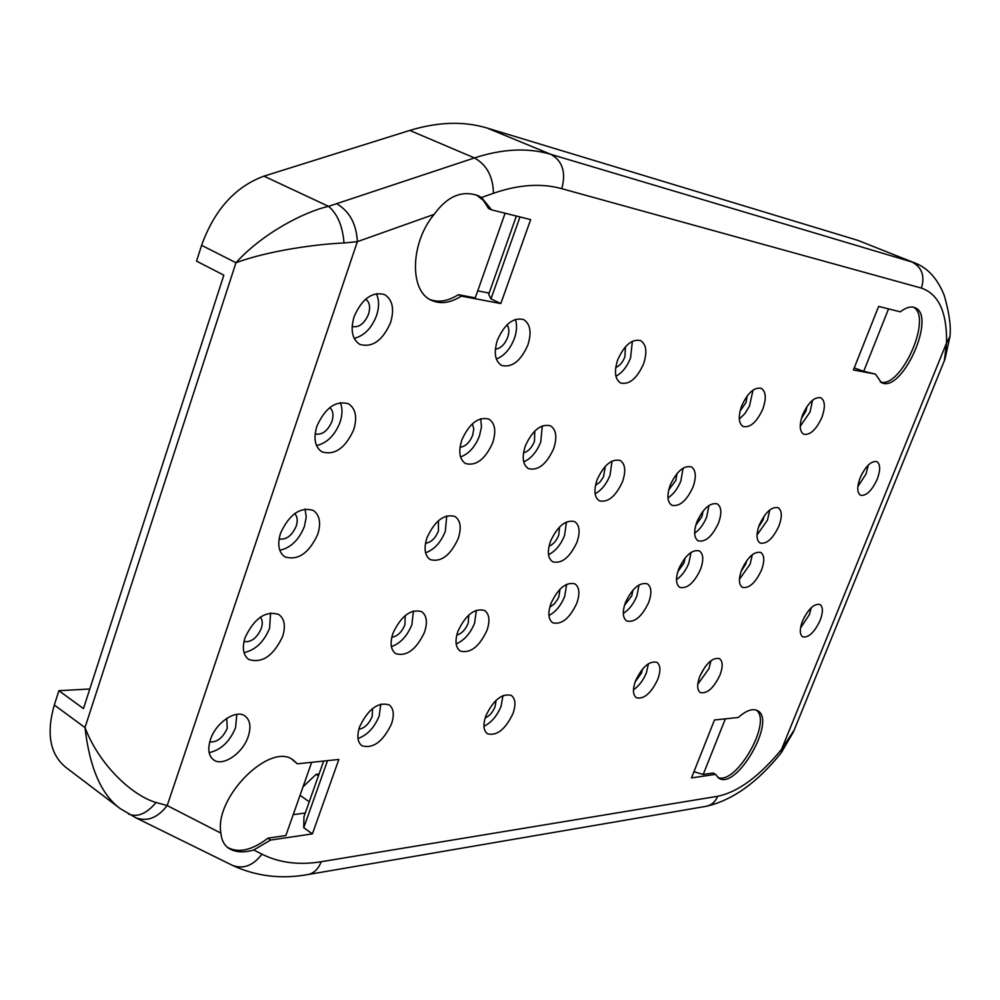 <?xml version="1.0" encoding="UTF-8"?>
<svg xmlns="http://www.w3.org/2000/svg" width="1000" height="1000" viewBox="0 0 1000 1000"><rect width="100%" height="100%" fill="white"/><g stroke="black" fill="none" stroke-linecap="round" stroke-linejoin="round"><path stroke-width="1.5" d="M944.4 360.562L946.55 342.938C947.087 312.4 938.713 294.125 921.413 288.1L561.8 188.688C541.413 183.038 518.625 184.562 493.425 193.275L481.525 197.512L491.6 209.862L530.662 219.6L500.825 303.55L461.35 296.125C450.513 302.987 440.562 304.387 431.5 300.338C409.275 291.337 410.138 242.913 434.137 214.363L357.362 241.65L344.012 242.975C317.512 244.025 268.688 250.588 235.963 262.738L84.987 727.575C89.6 767.775 101.375 794.8 120.3 808.675L65.525 767.125C49.925 754.075 46.188 733.375 54.312 705.013L58.9 690.7L89.8 689.013M857.913 240.375L914.75 262.95L857.913 240.375L487.212 128.088C464.012 121.025 438.212 121.8 409.787 130.425L263.95 176.15L328.562 206.35C304.35 211.75 262.762 233.162 235.963 262.738L201.6 245.312C214.438 209.775 235.225 186.725 263.95 176.15M201.6 245.312L196.537 261.125L223.837 275.175L83.462 708.587L58.9 690.7M319.075 773.975L316.188 774.3L303.038 786.8M120.3 808.675L135.875 817.812L232.463 865.375C256.163 876.363 281.425 879.4 308.288 874.488L307.438 874.638M54.312 705.013L84.987 727.575C99.787 766.287 133.663 796.312 156.1 802.487C146.6 813.725 137.438 817.588 128.613 814.05M156.1 802.487L167.188 805.562L220.9 833.125C214.05 796.925 271 740.938 293.587 760.35L297.337 763.825L338.85 759.463L312.4 833.888L270.613 840.062L253.738 849.975L261.95 854.188C279.413 862.862 299.163 865.375 321.2 861.712L717.738 796.263C737.987 792.087 759.25 776.462 781.525 749.425L794.188 730.062M477.738 290.875L489.125 293.075M293.225 814.638L305.275 813.012M725.35 718.838L703.213 774.463L693.962 771.7M880.238 381.962C900.825 389.137 932.887 317.425 913.487 307.213M888.55 308.888L863.725 371.275L875.438 374.113L853.413 369.963L878.637 306.413L900.325 311.825C905.95 307.475 910.775 306.075 914.8 307.638C937.188 315.238 902.1 393.688 881.438 382.625L875.438 374.113M717.712 777.375C735.9 785.925 772.725 721.6 756.287 710.113M703.213 774.463L713.25 773L715.525 774.362L691.5 777.913L714.488 719.975L738.25 717.487C746.213 710.487 752.625 708.213 757.5 710.65C777.062 719.887 736.6 790.575 718.787 778.162L715.525 774.362M297.337 763.825L292.2 759.488M227.162 847.188C238.275 853.438 251.887 850.425 267.987 838.15L285.863 835.537L311.663 762.325M491.6 209.862L488.55 208.512L483.475 200.5L476.6 195.087M430.012 299.55C438.762 302.75 448.212 301.125 458.363 294.688L475.262 297.887L505.087 213.225M699.788 676.35C696.812 684.65 697 690.062 700.375 692.6C707.212 693.925 713.763 688.037 720.037 674.938C723.062 666.6 722.862 661.162 719.438 658.6C712.638 657.288 706.087 663.2 699.788 676.35M741.675 569.837C738.475 578.85 738.725 584.7 742.425 587.375C749.112 588.638 755.462 582.875 761.5 570.087C764.75 561.038 764.5 555.163 760.738 552.45C754.087 551.2 747.738 557 741.675 569.837M759.325 524.95C756.025 534.288 756.3 540.325 760.15 543.062C766.762 544.288 773.025 538.575 778.975 525.913C782.312 516.55 782.038 510.487 778.125 507.713C771.55 506.5 765.288 512.25 759.325 524.95M696.888 521.912C693.55 531.587 693.975 537.913 698.175 540.875C705.487 542.362 712.275 536.388 718.55 522.962C721.95 513.25 721.513 506.9 717.25 503.888C709.975 502.425 703.188 508.438 696.888 521.912M678.688 569.062C675.438 578.4 675.837 584.513 679.862 587.413C687.262 588.925 694.15 582.9 700.537 569.338C703.825 559.975 703.425 553.812 699.338 550.887C691.975 549.388 685.1 555.45 678.688 569.062M635.525 680.875C632.513 689.412 632.825 695.05 636.462 697.788C644.038 699.375 651.15 693.225 657.8 679.3C660.863 670.725 660.537 665.05 656.838 662.288C649.312 660.713 642.212 666.9 635.525 680.875M802.688 414.688C799.137 424.837 799.475 431.35 803.688 434.237C810.1 435.375 816.162 429.775 821.875 417.438C825.462 407.275 825.125 400.725 820.863 397.788C814.463 396.675 808.413 402.3 802.688 414.688M741.65 405.975C738.05 416.55 738.55 423.413 743.175 426.538C750.288 427.912 756.838 422.062 762.837 409C766.5 398.387 765.987 391.5 761.287 388.312C754.212 386.975 747.675 392.863 741.65 405.975M625.4 602.625C622.212 611.9 622.675 618.025 626.775 621.013C634.712 622.75 642.038 616.512 648.737 602.325C651.975 593.013 651.513 586.85 647.337 583.825C639.438 582.112 632.137 588.387 625.4 602.625M670.175 485.275C666.725 495.438 667.275 502.1 671.838 505.275C679.562 506.9 686.637 500.8 693.037 486.987C696.538 476.788 695.975 470.087 691.338 466.863C683.65 465.288 676.6 471.413 670.175 485.275M597.1 479.762C593.612 490.337 594.362 497.362 599.362 500.812C608.013 502.775 615.725 496.4 622.525 481.675C626.075 471.062 625.312 463.988 620.212 460.475C611.625 458.562 603.913 464.988 597.1 479.762M550.913 603.562C547.7 613.15 548.325 619.562 552.775 622.812C561.663 624.925 569.675 618.4 576.812 603.237C580.087 593.612 579.45 587.15 574.9 583.85C566.087 581.788 558.088 588.35 550.913 603.562M359.625 726.775C356.675 735.913 357.463 742.25 361.975 745.788C373.137 748.913 382.975 741.663 391.475 724.013C394.5 714.8 393.7 708.4 389.062 704.825C377.987 701.75 368.175 709.062 359.625 726.775M392.962 633.225C389.8 643.112 390.725 649.925 395.725 653.662C406.725 656.688 416.312 649.562 424.487 632.275C427.725 622.325 426.788 615.45 421.662 611.663C410.75 608.7 401.175 615.887 392.962 633.225M427.025 537.638C423.65 548.35 424.712 555.662 430.225 559.6C441.025 562.487 450.363 555.487 458.212 538.587C461.662 527.812 460.575 520.438 454.938 516.45C444.212 513.625 434.9 520.7 427.025 537.638M461.838 439.95C458.237 451.55 459.462 459.412 465.5 463.55C476.087 466.262 485.138 459.375 492.663 442.875C496.35 431.213 495.1 423.288 488.913 419.1C478.4 416.463 469.375 423.413 461.838 439.95M497.425 340.1C493.587 352.663 494.975 361.112 501.587 365.425C511.9 367.938 520.662 361.15 527.863 345.075C531.788 332.438 530.375 323.938 523.6 319.55C513.362 317.125 504.625 323.975 497.425 340.1M210.4 739.675C207.512 749.075 208.55 755.788 213.512 759.812C222.662 767.113 242.963 753.238 248.263 736.4C251.238 726.9 250.175 720.1 245.05 716.038C236.075 708.95 215.7 722.65 210.4 739.675M245.062 637.65C241.95 647.925 243.175 655.2 248.75 659.475C262.087 663.612 273.363 655.962 282.6 636.525C285.812 626.15 284.55 618.8 278.812 614.475C265.587 610.438 254.338 618.162 245.062 637.65M280.538 533.2C277.188 544.438 278.637 552.325 284.875 556.862C297.987 560.8 308.95 553.288 317.75 534.325C321.213 522.987 319.725 515.025 313.3 510.425C300.3 506.6 289.375 514.188 280.538 533.2M316.875 426.225C313.275 438.537 314.962 447.088 321.925 451.875C334.75 455.562 345.35 448.175 353.725 429.725C357.438 417.325 355.712 408.688 348.55 403.825C335.825 400.262 325.275 407.725 316.875 426.225M354.1 316.65C350.238 330.138 352.175 339.4 359.913 344.438C372.4 347.825 382.625 340.55 390.562 322.612C394.55 309.037 392.562 299.7 384.6 294.587C372.212 291.325 362.05 298.688 354.1 316.65M802.537 620.962C799.513 629.225 799.575 634.538 802.738 636.875C808.612 637.875 814.412 632.388 820.113 620.438C823.175 612.163 823.112 606.825 819.912 604.45C814.062 603.475 808.263 608.975 802.537 620.962M860.212 477.675C856.875 486.875 856.988 492.738 860.537 495.262C866.225 496.175 871.775 490.85 877.2 479.288C880.575 470.062 880.462 464.175 876.862 461.613C871.2 460.712 865.65 466.062 860.212 477.675M485.838 715.863C482.863 724.688 483.413 730.675 487.5 733.8C496.887 736.137 505.387 729.375 513 713.512C516.038 704.625 515.462 698.6 511.287 695.425C501.975 693.125 493.488 699.938 485.838 715.863M457.925 631.275C454.762 640.962 455.538 647.55 460.262 651.062C470.325 653.662 479.225 646.787 486.975 630.413C490.2 620.662 489.412 614.025 484.588 610.475C474.588 607.913 465.712 614.85 457.925 631.275M550.462 541.388C547.112 551.562 547.85 558.375 552.7 561.812C561.775 563.975 569.875 557.438 576.975 542.188C580.4 531.962 579.637 525.112 574.688 521.613C565.675 519.5 557.6 526.087 550.462 541.388M525.312 445.962C521.737 457.225 522.762 464.775 528.4 468.625C538.075 470.975 546.5 464.325 553.663 448.65C557.325 437.337 556.287 429.725 550.525 425.825C540.913 423.537 532.513 430.25 525.312 445.962M617.737 359.775C613.962 371.512 614.913 379.263 620.612 383.025C629.288 384.925 636.925 378.575 643.525 363.988C647.375 352.2 646.4 344.4 640.6 340.588C631.962 338.75 624.35 345.138 617.737 359.775M697.763 684.237L708.938 668.688L710.975 660.688M699.862 676.175L705.2 666.663M739.45 579.25L750.125 564.163L752.35 554.637M741.15 571.25L745.713 564.087L746.737 560.6M757.025 535.013L767.463 520.125L769.762 509.963M758.575 527.013L763.1 519.888L764.212 515.95M694.638 533.225C699.7 529.663 703.725 524.225 706.712 516.9L708.95 505.462M695.75 525.312L701.912 516.65L703.15 510.975M676.488 579.663C681.675 576.05 685.8 570.538 688.838 563.125L691.025 552.4M677.75 571.775L683.988 563.038L685.175 557.85M633.475 689.788C638.962 686.038 643.275 680.362 646.413 672.738L648.462 663.688M635.138 681.925L641.462 673.062L642.513 669.062M800.212 426.35L810.062 411.987L812.513 400.238M801.45 418.312L805.8 411.362L807.075 406.35M739.3 419.075L744.837 413.688L749.475 406.1L753.012 390.1M740.062 411.062L745.975 402.625L747.288 395.8M623.288 613.4C629.087 609.75 633.638 603.888 636.938 595.812L639.038 584.9M624.45 605.438L631.763 595.862L632.925 590.112M667.975 497.887C673.425 494.35 677.738 488.675 680.9 480.875L683.088 468.125M668.75 489.85L675.825 480.462L677.038 473.5M595.112 493.75C601.487 490.275 606.462 484.113 610.037 475.25L611.987 461.1M595.487 485.325L599.862 482.2L603.525 476.838L605.325 466.287M548.925 615.487C555.7 611.912 560.962 605.538 564.7 596.375L566.65 584.288M549.763 607.2L554.288 603.95L557.55 599.475L558.95 596.425L559.963 589.237M357.987 738.5C367.312 735.163 374.375 727.675 379.175 716.025L380.788 704.05M358.837 729.287C364.513 728.25 368.938 724.013 372.137 716.587L372.625 708.45M391.4 646.625C400.4 643.413 407.238 636.075 411.9 624.625L413.425 611M391.788 637.238C397.375 636.4 401.75 632.25 404.938 624.8L405.2 615.562M425.575 552.8C434.237 549.663 440.825 542.5 445.337 531.287L446.725 515.913M425.513 543.237C430.975 542.55 435.288 538.488 438.438 531.05L438.438 520.7M460.562 456.962C468.825 453.875 475.138 446.863 479.475 435.95L481.488 426.737L480.688 418.738M460.025 447.225C465.363 446.637 469.575 442.65 472.663 435.288L473.8 428.8L472.362 423.8M496.35 359.038C504.2 355.95 510.2 349.125 514.362 338.55C516.888 331.213 517.212 324.837 515.35 319.4M495.363 349.137C500.525 348.587 504.625 344.688 507.638 337.425C509.412 332.038 509.2 327.837 507.025 324.812M209.15 752.65C220.963 750 229.775 741.65 235.575 727.638L236.788 714.35M209.725 741.938C217.037 742.463 222.875 737.925 227.237 728.312L226.737 718.375M244.025 652.613C255.45 650.088 263.988 641.938 269.613 628.162L270.575 612.9M243.962 641.6C251.188 642.45 256.975 638.038 261.325 628.375C262.863 623.538 262.525 619.812 260.312 617.175M279.8 550.275C290.8 547.825 299.012 539.862 304.425 526.388L306.238 517.087L305.075 509.012M279.088 538.962C286.2 540.062 291.913 535.775 296.225 526.1C297.938 520.562 297.413 516.4 294.625 513.612M316.512 445.562C327.025 443.113 334.875 435.337 340.062 422.238C342.525 414.7 342.612 408.162 340.3 402.625M315.138 433.95C322.1 435.213 327.7 431.037 331.938 421.438C333.837 415.138 333.1 410.538 329.725 407.625M354.175 338.363C364.15 335.863 371.6 328.275 376.538 315.6C379.3 307.075 379.237 299.738 376.325 293.625M352.113 326.488C358.925 327.825 364.375 323.75 368.5 314.262C370.588 307.188 369.637 302.137 365.662 299.125M800.537 627.987L809.3 614.75L811.312 607.638M804.562 616.675L804.212 617.325M857.862 486.613L866.012 474L868.35 464.975M862.562 472.75L860.362 477.3M483.95 726.263C491.388 722.588 497.1 715.888 501.112 706.162L502.987 695.562M485.125 717.95C489.412 716.087 492.738 712.312 495.1 706.65L496.087 700.3M456.163 643.9C464.188 640.475 470.337 633.525 474.613 623.062L476.337 610.25M456.775 635.075C461.637 633.7 465.438 629.75 468.175 623.225L468.85 614.95M548.55 554.7C555.438 551.225 560.788 544.8 564.575 535.438L566.462 521.95M549.038 546.2C553.15 544.562 556.375 540.9 558.7 535.237L559.562 526.95M523.7 461.875C531.075 458.6 536.75 451.962 540.75 441.987L542.3 425.887M523.525 452.775C528.162 451.613 531.8 447.812 534.475 441.362L534.775 431.012M615.9 376.238C622.163 372.863 627.05 366.75 630.575 357.887L632.362 341.275M615.725 367.5C619.575 365.988 622.625 362.463 624.862 356.938L625.513 346.712M863.725 371.275L854.212 367.938M949.938 336.55L946.55 342.938L781.525 749.425L781.3 752.688L793.438 731.9L944.975 359.137L949.938 336.55C951.137 326.662 949.262 313 944.325 295.587C937.575 278.7 927.712 267.825 914.75 262.95M481.525 197.512L478.212 195.725C462 189.975 447.312 196.188 434.137 214.363M458.363 294.688L461.35 296.125M516.375 216.038L488.688 294.337L490.975 298.888L500.825 303.55M519.987 216.938L490.975 298.888M323.65 761.062L303.95 816.775L303.75 827.725L312.4 833.888M327.5 760.662L303.75 827.725M267.987 838.15L270.613 840.062M220.9 833.125C221.462 839.6 223.787 844.475 227.875 847.75C234.638 852.325 243.263 853.075 253.738 849.975M344.012 242.975C342.675 226.175 337.525 213.975 328.562 206.35L474.45 157.925L409.787 130.425M300.038 795.312L309.25 801.775M316.188 774.3L318.425 775.837M337.175 204.037C349.7 211.612 356.425 224.15 357.362 241.65L167.188 805.562C157.65 817.862 147.213 821.938 135.875 817.812M717.738 796.263C715.387 801.737 711.637 805.075 706.475 806.263L705.725 806.388M921.413 288.1C925.037 276 921.925 267.312 912.087 262.025L550.9 154.362C528.175 147.537 502.688 148.737 474.45 157.925C486.775 164.85 493.1 176.637 493.425 193.275M561.8 188.688C566.175 172.413 562.55 160.963 550.9 154.362L487.212 128.088M261.95 854.188C253.162 865.65 243.337 869.375 232.463 865.375M321.2 861.712C318.488 868.825 314.175 873.088 308.288 874.488L706.475 806.263C732.8 800.1 757.75 782.25 781.3 752.688"/></g></svg>
